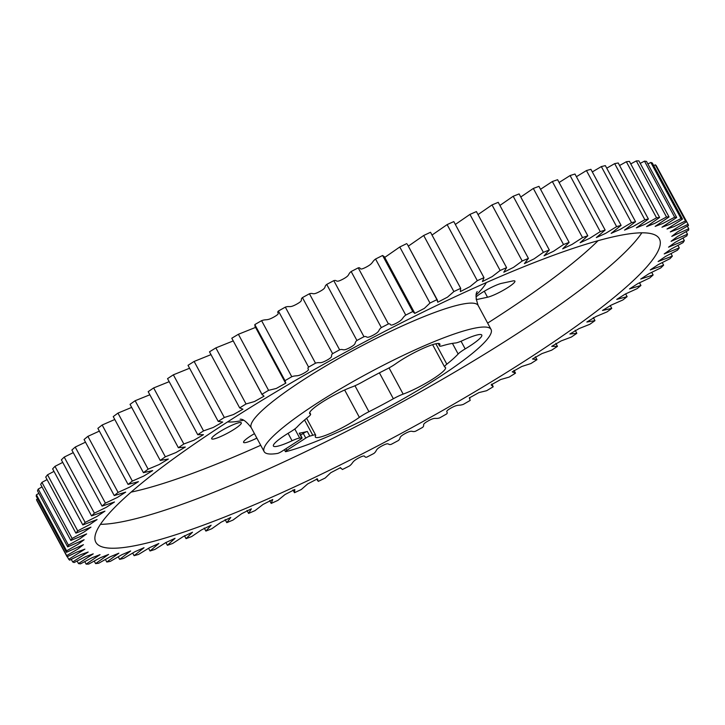 <?xml version="1.0" encoding="UTF-8"?>
<svg xmlns="http://www.w3.org/2000/svg" width="725" height="725" viewBox="0 0 725 725"><rect width="100%" height="100%" fill="white"/><g stroke="black" fill="none" stroke-linecap="round" stroke-linejoin="round"><path stroke-width="1.09" d="M285.94 448.712L286.819 450.343A3.435 0.526 151.7 0 0 285.414 451.621A3.435 0.526 151.7 0 0 285.877 451.648A3.435 0.526 151.7 0 0 286.003 451.621A128.86 19.711 -28.3 0 0 417.6 390.53A128.86 19.711 -28.3 0 0 491.052 329.44A128.86 19.711 -28.3 0 0 473.706 328.371A128.86 19.711 -28.3 0 0 341.357 388.301A128.86 19.711 -28.3 0 0 264.136 451.621A128.86 19.711 -28.3 0 0 277.43 453.451A3.435 0.526 151.7 0 0 277.539 453.433A3.435 0.526 151.7 0 0 281.735 451.43L300.694 439.169A3.435 0.526 151.7 0 0 302.089 437.882A3.435 0.526 151.7 0 0 301.763 437.827L299.244 433.16A96.652 14.79 151.7 0 0 307.3 431.438L309.811 436.115A96.652 14.79 151.7 0 0 312.801 435.272A13.657 2.093 151.7 0 1 315.674 435.118A13.657 2.093 151.7 0 1 315.565 435.734A29.535 4.522 151.7 0 0 315.339 437.066A29.535 4.522 151.7 0 0 332.086 432.68A29.535 4.522 151.7 0 0 359.373 417.346A13.657 2.093 151.7 0 1 361.24 416.077A13.657 2.093 151.7 0 1 368.934 411.7A96.652 14.79 151.7 0 0 393.358 398.75A13.657 2.093 151.7 0 1 403.163 394.11A29.535 4.522 151.7 0 0 431.756 379.719A29.535 4.522 151.7 0 0 445.549 367.575A29.535 4.522 151.7 0 0 444.887 367.122A13.657 2.093 151.7 0 1 444.588 366.913A13.657 2.093 151.7 0 1 446.827 364.167A96.652 14.79 151.7 0 0 458.146 354.008A13.657 2.093 151.7 0 1 463.067 350.22A13.657 2.093 151.7 0 1 465.187 348.906A29.535 4.522 151.7 0 0 481.799 335.041A29.535 4.522 151.7 0 0 463.112 340.315A13.657 2.093 151.7 0 1 455.49 342.988A96.652 14.79 151.7 0 0 442.386 345.789A13.657 2.093 151.7 0 1 439.513 345.943A13.657 2.093 151.7 0 1 439.622 345.327A29.535 4.522 151.7 0 0 439.848 344.003A29.535 4.522 151.7 0 0 399.865 360.987A29.535 4.522 151.7 0 0 395.814 363.723A13.657 2.093 151.7 0 1 386.253 369.36A96.652 14.79 151.7 0 0 361.829 382.32A13.657 2.093 151.7 0 1 352.024 386.951A29.535 4.522 151.7 0 0 321.664 402.475A29.535 4.522 151.7 0 0 309.638 413.486A29.535 4.522 151.7 0 0 310.3 413.939A13.657 2.093 151.7 0 1 310.599 414.147A13.657 2.093 151.7 0 1 308.361 416.893A96.652 14.79 151.7 0 0 297.042 427.061A13.657 2.093 151.7 0 1 290 432.154A29.535 4.522 151.7 0 0 285.414 435.009A29.535 4.522 151.7 0 0 273.388 446.02A29.535 4.522 151.7 0 0 292.075 440.755A13.657 2.093 151.7 0 1 299.697 438.072A96.652 14.79 151.7 0 0 301.763 437.827M254.457 433.65A16.838 2.574 151.7 0 0 250.433 436.106A16.838 2.574 151.7 0 0 243.582 442.386A16.838 2.574 151.7 0 0 256.858 438.108M476.225 299.633A16.838 2.574 151.7 0 0 476.624 299.561L487.526 297.232A16.838 2.574 151.7 0 0 508.053 287.408A16.838 2.574 151.7 0 0 514.913 281.128A16.838 2.574 151.7 0 0 512.638 280.992L501.745 283.312A16.838 2.574 151.7 0 0 476.062 296.924M234.474 429.1A16.838 2.574 151.7 0 0 241.325 422.82A16.838 2.574 151.7 0 0 218.524 432.508A16.838 2.574 151.7 0 0 211.673 438.788A16.838 2.574 151.7 0 0 234.474 429.1M138.91 544.892A320.015 48.956 -28.3 0 1 95.827 542.246A320.015 48.956 -28.3 0 1 287.608 384.993A320.015 48.956 -28.3 0 1 616.277 236.169A320.015 48.956 -28.3 0 1 659.36 238.815A320.015 48.956 -28.3 0 1 467.58 396.067A320.015 48.956 -28.3 0 1 138.91 544.892M536.98 359.673A352.232 53.886 -28.3 0 1 530.863 363.56L521.783 366.487L512.24 371.862L515.511 373.167A352.232 53.886 -28.3 0 1 509.14 377.1L500.712 379.519L491.16 384.857L493.208 386.778A352.232 53.886 -28.3 0 1 486.611 390.721L478.89 392.606L469.356 397.916L470.181 400.408A352.232 53.886 -28.3 0 1 463.411 404.342C458.454 406.154 458.39 403.834 450.796 408.148C443.301 412.48 449.038 411.555 446.582 413.975A352.232 53.886 -28.3 0 1 439.676 417.872C435.045 419.449 435.924 416.639 428.221 420.89C420.582 425.185 425.466 424.778 422.566 427.397A352.232 53.886 -28.3 0 1 415.561 431.239C411.283 432.562 413.096 429.291 405.32 433.45C397.59 437.673 401.605 437.8 398.27 440.592A352.232 53.886 -28.3 0 1 391.21 444.353C387.313 445.422 390.05 441.697 382.256 445.748C374.472 449.881 377.589 450.524 373.846 453.478A352.232 53.886 -28.3 0 1 366.778 457.14C363.279 457.937 366.932 453.787 359.165 457.702C351.38 461.716 353.573 462.885 349.441 465.976A352.232 53.886 -28.3 0 1 342.408 469.51L340.442 467.679L330.781 472.7L325.217 478.011A352.232 53.886 -28.3 0 1 318.266 481.391L317.423 478.853L307.717 483.892L301.31 489.511A352.232 53.886 -28.3 0 1 294.477 492.719L294.821 489.484L285.079 494.495L277.874 500.395A352.232 53.886 -28.3 0 1 271.204 503.413L272.754 499.498L263.012 504.455L255.055 510.599A352.232 53.886 -28.3 0 1 248.593 513.418L251.376 508.832L241.633 513.717L232.988 520.07A352.232 53.886 -28.3 0 1 226.771 522.662L230.786 517.433L221.089 522.208L211.818 528.733A352.232 53.886 -28.3 0 1 205.882 531.081L211.12 525.244L201.496 529.903L191.672 536.554A352.232 53.886 -28.3 0 1 186.044 538.648L192.506 532.222L182.981 536.727L172.659 543.469A352.232 53.886 -28.3 0 1 167.393 545.291L175.051 538.312L165.663 542.653L154.923 549.441A352.232 53.886 -28.3 0 1 150.039 550.982L158.857 543.487L149.64 547.647L138.557 554.435A352.232 53.886 -28.3 0 1 134.089 555.685L144.03 547.71L135.022 551.671L123.658 558.413A352.232 53.886 -28.3 0 1 119.643 559.374L130.654 550.955L121.891 554.697L110.327 561.368A352.232 53.886 -28.3 0 1 106.783 562.02L118.818 553.202L110.336 556.709L98.645 563.262A352.232 53.886 -28.3 0 1 95.591 563.606L108.596 554.435L100.412 557.706L88.686 564.086A352.232 53.886 -28.3 0 1 86.139 564.132L100.05 554.652L92.211 557.661L80.511 563.851A352.232 53.886 -28.3 0 1 78.481 563.579L93.226 553.855L85.767 556.582L74.158 562.537A352.232 53.886 -28.3 0 1 72.672 561.966L88.169 552.042L81.109 554.48L69.682 560.171A352.232 53.886 -28.3 0 1 68.739 559.292L84.888 549.151L76.778 552.115L67.099 556.755A352.232 53.886 -28.3 0 1 66.709 555.577L77.629 549.178L83.42 544.683L66.437 552.314A352.232 53.886 -28.3 0 1 66.6 550.846L77.874 544.421L84.109 539.753L67.688 546.877A352.232 53.886 -28.3 0 1 68.413 545.118L79.949 538.738L86.637 533.899L70.851 540.478A352.232 53.886 -28.3 0 1 72.119 538.448L83.855 532.141L90.969 527.147L75.907 533.147A352.232 53.886 -28.3 0 1 77.72 530.863L89.592 524.673L97.078 519.553L82.822 524.945A352.232 53.886 -28.3 0 1 85.169 522.417L97.096 516.372L104.935 511.152L91.558 515.91A352.232 53.886 -28.3 0 1 94.413 513.146L106.321 507.31L114.496 501.99L102.053 506.104A352.232 53.886 -28.3 0 1 105.406 503.132L117.223 497.531L125.688 492.148L114.251 495.583A352.232 53.886 -28.3 0 1 118.084 492.42L129.73 487.091L138.448 481.654L128.062 484.418A352.232 53.886 -28.3 0 1 132.349 481.074L143.749 476.062L152.694 470.597L143.423 472.673A352.232 53.886 -28.3 0 1 148.136 469.175L159.219 464.517L168.345 459.043L160.225 460.42A352.232 53.886 -28.3 0 1 165.336 456.795L176.021 452.518L185.31 447.044L178.368 447.733A352.232 53.886 -28.3 0 1 183.842 443.999L194.064 440.138L203.471 434.692L197.735 434.701A352.232 53.886 -28.3 0 1 203.544 430.877L213.232 427.469L222.72 422.05L218.207 421.388A352.232 53.886 -28.3 0 1 224.324 417.5L233.405 414.573L242.947 409.199L239.676 407.894A352.232 53.886 -28.3 0 1 246.038 403.961L254.475 401.541L264.027 396.203L261.979 394.282A352.232 53.886 -28.3 0 1 268.576 390.34L276.298 388.455L285.822 383.144L285.007 380.661A352.232 53.886 -28.3 0 1 291.776 376.728C296.733 374.907 296.797 377.227 304.391 372.922C311.886 368.581 306.149 369.514 308.596 367.095A352.232 53.886 -28.3 0 1 315.511 363.189C320.142 361.612 319.263 364.421 326.966 360.171C334.606 355.875 329.721 356.283 332.621 353.664A352.232 53.886 -28.3 0 1 339.626 349.822C343.904 348.498 342.091 351.779 349.867 347.61C357.597 343.387 353.583 343.26 356.917 340.469A352.232 53.886 -28.3 0 1 363.977 336.708C367.874 335.648 365.137 339.373 372.922 335.312C380.716 331.189 377.598 330.537 381.341 327.582A352.232 53.886 -28.3 0 1 388.41 323.93C391.908 323.132 388.256 327.283 396.022 323.359C403.807 319.344 401.614 318.175 405.746 315.085A352.232 53.886 -28.3 0 1 412.779 311.551L414.745 313.39L424.406 308.361L429.97 303.05A352.232 53.886 -28.3 0 1 436.921 299.67L437.764 302.216L447.47 297.168L453.877 291.559A352.232 53.886 -28.3 0 1 460.71 288.342L460.366 291.586L470.108 286.565L477.313 280.675A352.232 53.886 -28.3 0 1 483.983 277.648L482.424 281.572L492.175 276.606L500.132 270.461A352.232 53.886 -28.3 0 1 506.594 267.652L503.812 272.228L513.554 267.344L522.199 261A352.232 53.886 -28.3 0 1 528.416 258.408L524.402 263.628L534.098 258.852L543.369 252.327A352.232 53.886 -28.3 0 1 549.305 249.98L544.067 255.816L553.692 251.167L563.515 244.515A352.232 53.886 -28.3 0 1 569.134 242.422L562.682 248.847L572.206 244.334L582.528 237.601A352.232 53.886 -28.3 0 1 587.794 235.77L580.136 242.748L589.525 238.407L600.264 231.619A352.232 53.886 -28.3 0 1 605.148 230.079L596.331 237.583L605.547 233.414L616.631 226.626A352.232 53.886 -28.3 0 1 621.098 225.375L611.157 233.359L620.165 229.399L631.529 222.648A352.232 53.886 -28.3 0 1 635.544 221.687L624.533 230.115L633.297 226.372L644.86 219.702A352.232 53.886 -28.3 0 1 648.404 219.041L636.369 227.868L644.851 224.351L656.542 217.808A352.232 53.886 -28.3 0 1 659.596 217.455L646.591 226.626L654.775 223.363L666.502 216.974A352.232 53.886 -28.3 0 1 669.048 216.938L655.137 226.408L662.976 223.4L674.676 217.219A352.232 53.886 -28.3 0 1 676.706 217.482L661.961 227.206L669.42 224.487L681.029 218.524A352.232 53.886 -28.3 0 1 682.515 219.104L667.018 229.018L674.078 226.581L685.506 220.898A352.232 53.886 -28.3 0 1 686.448 221.778L670.299 231.909L678.41 228.946L688.088 224.306A352.232 53.886 -28.3 0 1 688.478 225.493L677.558 231.882L671.767 236.377L688.75 228.747A352.232 53.886 -28.3 0 1 688.587 230.224L677.313 236.64L671.078 241.316L687.499 234.184A352.232 53.886 -28.3 0 1 686.774 235.942L675.238 242.322L668.55 247.162L684.337 240.591A352.232 53.886 -28.3 0 1 683.068 242.612L671.323 248.92L664.218 253.913L679.28 247.914A352.232 53.886 -28.3 0 1 677.467 250.197L665.595 256.396L658.11 261.507L672.365 256.115A352.232 53.886 -28.3 0 1 670.018 258.653L658.092 264.688L650.252 269.917L663.629 265.151A352.232 53.886 -28.3 0 1 660.774 267.915L648.866 273.751L640.692 279.071L653.134 274.956A352.232 53.886 -28.3 0 1 649.781 277.929L637.964 283.538L629.499 288.922L640.936 285.478A352.232 53.886 -28.3 0 1 637.103 288.65L625.457 293.969L616.739 299.407L627.125 296.643A352.232 53.886 -28.3 0 1 622.838 299.987L611.438 304.998L602.493 310.463L611.764 308.397A352.232 53.886 -28.3 0 1 607.052 311.886L595.968 316.544L586.842 322.027L594.962 320.649A352.232 53.886 -28.3 0 1 589.851 324.274L579.166 328.543L569.877 334.017L576.819 333.328A352.232 53.886 -28.3 0 1 571.345 337.062L561.123 340.922L551.716 346.369L557.452 346.369A352.232 53.886 -28.3 0 1 551.643 350.184L541.956 353.592L532.467 359.011L536.98 359.673L535.412 356.763M515.511 373.167L514.007 370.366M557.452 346.369L555.812 343.324M576.819 333.328L575.152 330.219M594.962 320.649L593.331 317.604M611.764 308.397L610.214 305.506M627.125 296.643L625.639 293.897M640.936 285.478L639.513 282.822M653.134 274.956L651.739 272.373M663.629 265.151L662.26 262.613M672.365 256.115L671.015 253.614M679.28 247.914L677.929 245.413M684.337 240.591L682.977 238.081M687.499 234.184L686.131 231.647M688.75 228.747L687.354 226.164M688.088 224.306L657.684 168.345M685.506 220.898L655.318 164.829A352.232 53.886 151.7 0 1 656.261 165.708L686.448 221.778M655.318 164.829L653.714 165.608M681.029 218.524L650.842 162.463A352.232 53.886 151.7 0 1 652.328 163.034L682.515 219.104M650.842 162.463L647.878 163.95M674.676 217.219L644.489 161.149A352.232 53.886 151.7 0 1 646.519 161.421L676.706 217.482M644.489 161.149L640.211 163.379M666.502 216.974L636.314 160.914A352.232 53.886 151.7 0 1 638.861 160.868L669.048 216.938M636.314 160.914L630.759 163.895M656.542 217.808L626.355 161.738A352.232 53.886 151.7 0 1 629.409 161.394L659.596 217.455M626.355 161.738L619.576 165.499M644.86 219.702L614.673 163.632A352.232 53.886 151.7 0 1 618.217 162.98L648.404 219.041M614.673 163.632L606.734 168.173M631.529 222.648L601.342 166.587A352.232 53.886 151.7 0 1 605.357 165.626L635.544 221.687M601.342 166.587L592.316 171.916M616.631 226.626L586.443 170.565A352.232 53.886 151.7 0 1 590.911 169.315L621.098 225.375M586.443 170.565L576.402 176.701M600.264 231.619L570.077 175.559A352.232 53.886 151.7 0 1 574.961 174.018L605.148 230.079M570.077 175.559L559.102 182.501M582.528 237.601L552.341 181.531A352.232 53.886 151.7 0 1 557.607 179.709L587.794 235.77M552.341 181.531L540.533 189.288M563.515 244.515L533.328 188.446A352.232 53.886 151.7 0 1 538.956 186.352L569.134 242.422M533.328 188.446L520.777 196.992M543.369 252.327L513.182 196.267A352.232 53.886 151.7 0 1 519.118 193.919L549.305 249.98M513.182 196.267L499.897 205.447M522.199 261L492.012 204.93A352.232 53.886 151.7 0 1 498.229 202.338L528.416 258.408M492.012 204.93L478.02 214.582M500.132 270.461L469.945 214.401A352.232 53.886 151.7 0 1 476.407 211.582L506.594 267.652M469.945 214.401L455.336 224.451M477.313 280.675L447.126 224.605A352.232 53.886 151.7 0 1 453.796 221.587L483.983 277.648M447.126 224.605L432.018 235.054M453.877 291.559L423.69 235.489A352.232 53.886 151.7 0 1 430.523 232.281L460.71 288.342M423.69 235.489L408.329 246.138M437.565 300.431L407.377 244.37L436.921 299.67M406.734 243.609A352.232 53.886 151.7 0 0 399.783 246.989L384.73 257.429M429.97 303.05L399.783 246.989M414.555 312.819L384.368 256.759L382.592 255.49L412.779 311.551M382.592 255.49A352.232 53.886 151.7 0 0 375.559 259.024C371.427 262.115 373.62 263.284 365.835 267.298C358.068 271.213 361.721 267.063 358.222 267.86L388.41 323.93M405.746 315.085L375.559 259.024M358.222 267.86A352.232 53.886 151.7 0 0 351.154 271.522C347.411 274.476 350.528 275.119 342.744 279.252C334.95 283.303 337.687 279.578 333.79 280.647L363.977 336.708M381.341 327.582L351.154 271.522M333.79 280.647A352.232 53.886 151.7 0 0 326.73 284.408C323.395 287.2 327.41 287.327 319.68 291.55C311.904 295.709 313.717 292.438 309.439 293.761L339.626 349.822M356.917 340.469L326.73 284.408M309.439 293.761A352.232 53.886 151.7 0 0 302.434 297.603C299.534 300.222 304.418 299.815 296.779 304.11C289.076 308.361 289.955 305.551 285.324 307.128L315.511 363.189M332.621 353.664L302.434 297.603M285.324 307.128A352.232 53.886 151.7 0 0 278.418 311.025C275.962 313.445 281.699 312.52 274.204 316.852C266.61 321.166 266.546 318.846 261.589 320.658L291.776 376.728M308.596 367.095L278.418 311.025M261.589 320.658A352.232 53.886 151.7 0 0 254.819 324.592L255.028 326.404L285.215 382.465M285.007 380.661L254.819 324.592M255.562 327.401L238.389 334.279L268.576 390.34M238.389 334.279A352.232 53.886 151.7 0 0 231.792 338.222L262.205 394.853M261.979 394.282L231.792 338.222M233.178 340.94L215.86 347.9L246.038 403.961M215.86 347.9A352.232 53.886 151.7 0 0 209.489 351.833L239.676 407.894M210.993 354.634L194.137 361.44L224.324 417.5M194.137 361.44A352.232 53.886 151.7 0 0 188.02 365.327L218.207 421.388M189.587 368.237L173.357 374.816L203.544 430.877M173.357 374.816A352.232 53.886 151.7 0 0 167.547 378.631L197.735 434.701M169.188 381.676L153.655 387.938L183.842 443.999M153.655 387.938A352.232 53.886 151.7 0 0 148.181 391.672L178.368 447.733M149.848 394.781L135.149 400.726L165.336 456.795M135.149 400.726A352.232 53.886 151.7 0 0 130.038 404.351L160.225 460.42M131.669 407.396L117.948 413.114L148.136 469.175M117.948 413.114A352.232 53.886 151.7 0 0 113.236 416.603L143.423 472.673M114.786 419.494L102.162 425.013L132.349 481.074M102.162 425.013A352.232 53.886 151.7 0 0 97.875 428.357L128.062 484.418M99.361 431.103L87.897 436.35L118.084 492.42M87.897 436.35A352.232 53.886 151.7 0 0 84.064 439.522L114.251 495.583M85.487 442.178L75.219 447.071L105.406 503.132M75.219 447.071A352.232 53.886 151.7 0 0 71.866 450.044L102.053 506.104M73.261 452.627L64.226 457.085L94.413 513.146M64.226 457.085A352.232 53.886 151.7 0 0 61.371 459.849L91.558 515.91M62.74 462.387L54.982 466.347L85.169 522.417M54.982 466.347A352.232 53.886 151.7 0 0 52.635 468.885L82.822 524.945M53.985 471.386L47.533 474.802L77.72 530.863M47.533 474.802A352.232 53.886 151.7 0 0 45.72 477.086L75.907 533.147M47.071 479.588L41.932 482.388L72.119 538.448M41.932 482.388A352.232 53.886 151.7 0 0 40.663 484.409L70.851 540.478M42.023 486.919L38.226 489.058L68.413 545.118M38.226 489.058A352.232 53.886 151.7 0 0 37.501 490.816L67.688 546.877M38.869 493.353L36.413 494.776L66.6 550.846M36.413 494.776A352.232 53.886 151.7 0 0 36.25 496.253L66.437 552.314M37.646 498.836L36.522 499.507L66.709 555.577M36.522 499.507A352.232 53.886 151.7 0 0 36.912 500.694L67.099 556.755M67.316 556.655L68.739 559.292M71.286 559.392L72.672 561.966M77.122 561.05L78.481 563.579M84.789 561.621L86.139 564.132M94.241 561.105L95.591 563.606M105.424 559.501L106.783 562.02M118.266 556.827L119.643 559.374M132.684 553.084L134.089 555.685M148.598 548.299L150.039 550.982M165.898 542.499L167.393 545.291M184.467 535.712L186.044 538.648M204.223 528.008L205.882 531.081M225.103 519.553L226.771 522.662M246.98 510.418L248.593 513.418M269.664 500.549L271.204 503.413M292.982 489.946L294.477 492.719M309.811 436.115A3.435 0.526 151.7 0 0 305.778 438.081L303.258 433.405A3.435 0.526 -28.3 0 1 307.3 431.438M286.819 450.343L305.778 438.081M300.603 435.127L303.258 433.405M299.244 433.16A3.435 0.526 -28.3 0 1 299.579 433.215L302.089 437.882M354.969 385.763L368.934 411.7M461.055 341.23L465.187 348.906M309.629 412.697L310.3 413.939M288.079 433.323L292.075 440.755M477.222 291.559C475.392 293.688 475.709 298.337 478.174 305.515A128.86 19.711 151.7 0 0 460.828 304.455A128.86 19.711 151.7 0 0 303.693 379.637A128.86 19.711 151.7 0 0 251.249 427.705L264.136 451.621M486.312 282.596A150.338 23.001 -28.3 0 1 476.225 294.903M487.526 297.232L484.3 291.233M641.852 232.816A320.015 48.956 -28.3 0 1 516.236 334.252A320.015 48.956 -28.3 0 1 126.032 520.976A320.015 48.956 -28.3 0 1 100.449 524.329M487.644 323.105A298.537 45.675 151.7 0 0 496.009 317.74A298.537 45.675 151.7 0 0 598.071 240.691M131.134 492.112A298.537 45.675 151.7 0 0 260.719 445.286M243.464 420.237A150.338 23.001 -28.3 0 1 227.632 421.877M476.624 299.561L476.117 298.609M294.803 428.983L299.697 438.072M304.572 419.993L312.801 435.272M344.647 389.987L359.373 417.346M379.411 372.849L393.358 398.75M389.044 367.892L403.163 394.11M435.843 343.759L446.827 364.167M452.427 343.387L458.146 354.008M438.616 343.46L439.622 345.327M284.39 449.708L285.414 451.621M478.174 305.515L491.052 329.44M317.623 480.63L316.671 478.862M340.632 468.241L340.27 467.571M469.972 398.596L469.438 397.599M492.982 386.208L491.822 384.06M240.138 419.231L240.12 419.222C242.839 418.814 246.545 421.642 251.249 427.705M306.612 418.298L315.674 435.118M432.598 344.647L444.588 366.913M438.172 343.451L439.513 345.943M309.702 412.489L310.599 414.147"/></g></svg>
